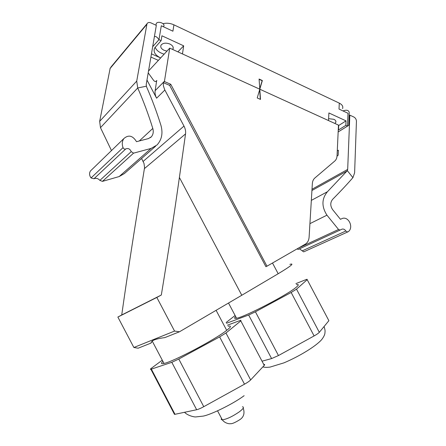 <?xml version="1.0" encoding="UTF-8"?>
<svg xmlns="http://www.w3.org/2000/svg" width="446" height="446" viewBox="0 0 446 446"><rect width="100%" height="100%" fill="white"/><g stroke="black" fill="none" stroke-linecap="round" stroke-linejoin="round"><path stroke-width="0.67" d="M148.2 72.86L153.697 80.492C154.773 81.657 155.749 81.83 156.618 80.999L155.152 90.661L164.457 81.233L169.736 48.129L338.475 125.103L337.048 155.782C336.92 158.062 336.161 159.813 334.773 161.039L314.831 178.032C313.354 179.331 312.523 181.188 312.351 183.596L309.106 237.144C308.855 240.411 307.573 242.758 305.259 244.179L266.97 266.195L170.768 84.294L164.412 81.546L163.308 82.661L169.67 85.381L170.768 84.294M298.536 249.281L342.154 229.093C343.699 228.859 344.914 229.5 345.789 231.034L347.585 232.004L348.214 231.708C353.873 227.794 348.967 216.421 342.478 218.367L340.449 219.309L332.605 209.609C330.14 205.823 330.174 202.373 332.705 199.262C340.37 191.512 347.105 184.31 352.914 177.647L354.615 172.831L356.438 121.217C356.337 119.355 355.484 117.956 353.868 117.025L349.831 115.146L347.685 169.402L347.345 170.667L327.448 191.724C321.638 198.738 321.471 206.559 326.946 215.178L309.925 223.647M156.825 297.449L161.324 295.018C168.237 253.055 174.258 213.868 179.392 177.458L241.788 295.258L179.47 331.785L174.559 331.077L156.825 297.449L117.867 317.056L133.872 347.495L174.559 331.077M141.599 158.486L144.008 163.431L144.571 167.579L137.898 208.789C132.423 242.217 127.038 277.613 121.73 314.965L161.324 295.018M163.308 82.661L163.387 85.766L164.591 89.507L183.986 126.084C185.358 128.721 185.876 131.325 185.542 133.906L179.392 177.458M228.096 326.26C231.602 325.502 231.139 326.862 226.696 330.347C215.424 339.417 173.143 361.756 164.011 363.451C161.078 364.114 160.711 363.412 162.896 361.344M289.883 264.366C294.75 263.006 290.853 266.128 278.187 273.733L272.495 263.017M241.788 295.258L278.187 273.733M164.011 363.451L152.209 341.039C154.182 339.562 158.369 338.419 164.775 337.622L179.47 331.785M151.144 342.249L152.303 341.223M133.872 347.495L138.143 348.203L150.988 343.097L152.209 341.039M155.152 90.661C154.779 93.108 155.264 95.622 156.602 98.209L146.974 80.051M169.67 85.381L265.9 266.686L266.97 266.195M260.319 99.341L259.639 89.769M257.219 97.947L259.795 89.239L260.514 99.43L257.219 97.947M337.02 156.184L338.157 155.225L338.386 150.23L337.282 150.754M296.462 284.643C298.987 284.135 298.904 285.005 296.211 287.252C287.603 294.75 244.715 317.011 236.564 318.249C234.273 318.723 233.972 318.154 235.666 316.548M117.867 317.056L121.73 314.965M299.483 248.846L303.67 251.873L304.033 251.706M148.518 71.026L169.736 48.129M164.457 81.233L164.412 81.546M340.153 230.08L338.547 229.478L326.946 215.178M110.898 67.134L146.99 23.777C147.788 22.439 149.109 22.144 150.954 22.88L156.323 25.372L146.21 84.523L146.544 86.797C152.014 99.252 156.825 112.158 160.984 125.516C163.08 133.265 161.764 139.749 157.037 144.967L151.138 148.412L119.16 176.555L124.378 173.561L155.682 146.154M110.229 67.937L99.664 121.345L100.478 127.651L111.478 150.581M146.99 23.777L136.721 81.111L137.714 87.985C143.439 100.991 148.468 114.477 152.8 128.448L139.28 140.964M91.781 169.681L90.454 170.974C89.111 173.137 89.311 175.468 91.045 177.96L93.972 178.751C96.163 177.876 98.131 178.428 99.876 180.396L102.469 181.366L119.16 176.555M102.469 181.366L133.538 153.162L131.236 151.634C129.987 148.88 128.169 147.977 125.778 148.925C124.612 149.399 123.698 148.97 123.035 147.632C121.825 144.253 122.081 141.243 123.821 138.606C128.504 134.502 132.735 135.528 136.515 141.683L148.462 138.583L151.333 136.827C153.223 134.541 153.714 131.748 152.8 128.448M133.538 153.162L151.138 148.412M298.184 249.442L297.086 248.879M349.831 115.146L349.134 115.598M226.122 322.536L235.103 315.489M226.512 323.272L248.656 315.021L255.419 311.804L278.466 355.546L314.107 335.933C316.755 334.45 318.494 333.246 319.314 332.315L328.88 320.685L307.199 279.681L296.512 289.153L319.314 332.315M296.512 289.153L291.16 292.481L255.419 311.804M307.199 279.681L307.093 279.268L305.616 279.759L295.915 283.617M262.382 361.098L271.597 358.573L278.466 355.546M174.091 413.604L174.492 414.373L174.994 414.295L196.658 409.735C198.398 409.328 200.767 408.307 203.761 406.68L244.497 384.184C247.424 382.545 249.476 381.129 250.658 379.925L264.372 365.252L264.679 364.521L264.093 364.354M162.277 360.156L151.389 368.245C150.235 369.115 150.068 369.461 150.899 369.282L171.81 362.319L178.785 359.041L219.638 336.908L225.96 332.989L250.658 379.925M225.96 332.989L240.812 320.914L240.857 320.239L227.51 325.156M152.671 46.707L158.966 39.688L161.118 40.67L161.926 35.786L183.68 45.838L182.459 53.933L328.501 120.554L328.903 112.955L346.018 120.866L338.715 125.499L338.508 129.97L345.828 125.376L347.467 126.129L348.744 125.343L338.157 131.955M338.157 131.938L347.467 126.129L347.992 113.273L339.01 109.064L339.289 103.126L173.929 24.831C170.233 23.186 166.598 22.807 163.03 23.694M342.98 110.92C346.581 109.638 348.677 110.173 349.257 112.515L348.744 125.343M259.081 79.026L259.801 89.178L262.354 80.542L259.081 79.026M346.018 120.866L345.828 125.376M154.405 36.589C155.721 36.076 157.243 37.113 158.966 39.688L161.301 25.757L172.914 31.198L173.929 24.831M158.38 60.383L150.904 57.066M259.767 88.737L262.142 80.715L259.098 79.304M177.898 51.847L183.68 45.838M156.039 24.747L156.245 23.566C157.784 20.583 165.6 23.476 163.704 26.308L163.615 26.838M161.118 40.67L154.69 47.934C153.028 51.758 155.007 55.098 160.632 57.952L151.45 53.854M334.89 123.47L335.793 122.388C336.217 121.184 335.576 120.158 333.87 119.305L328.602 118.675M339.289 103.126C342.216 104.637 343.314 106.46 342.589 108.607M155.141 47.298C156.451 50.454 159.451 52.739 164.145 54.167M166.971 51.117L164.1 50.309C161.218 48.82 160.203 47.092 161.062 45.124C162.952 42.95 165.901 42.587 169.915 44.048C172.764 45.542 173.767 47.259 172.925 49.194L172.725 49.489M143.144 161.407L183.986 126.084M185.542 133.906L144.459 168.571M311.336 200.382L327.448 191.724M216.132 310.371L226.696 330.347M156.602 98.209L164.853 90.025M302.232 250.869L345.789 231.034M155.821 81.506L156.83 80.47M338.547 229.478L298.686 247.959M110.023 68.561L146.779 24.435M99.664 121.345L136.721 81.111M100.478 127.651L137.714 87.985L146.327 86.201M99.876 180.396L131.236 151.634M93.972 178.751L125.778 148.925M91.045 177.96L123.035 147.632M312.01 189.26L347.685 169.402M311.932 190.509L347.105 171.002M352.914 177.647L347.345 170.667M248.656 315.021L271.597 358.573M291.16 292.481L314.107 335.933M178.785 359.041L203.761 406.68M219.638 336.908L244.497 384.184M171.81 362.319L196.658 409.735M151.361 369.143L174.994 414.295M240.812 320.914L264.244 365.397M242.44 406.78C244.458 407.047 243.349 408.787 239.112 411.993C232.199 416.659 226.596 419.273 222.309 419.831C221.255 419.792 221.004 419.312 221.545 418.393M347.585 232.004L303.67 251.873M90.454 170.974L123.821 138.606M151.333 136.827L150.458 137.619M340.956 229.651L342.154 229.093M156.34 81.289L156.618 80.999M324.08 326.517C325.508 331.205 324.972 331.027 324.961 332.855C324.855 334.628 323.774 336.869 321.717 339.573C316.03 346.168 299.417 356.321 283.929 362.866L269.992 367.114C264.896 367.61 265.242 367.253 262.8 366.941M244.14 395.691C232.712 404.193 210.412 414.903 203.086 416.124L195.733 416.926C195.214 417.149 188.318 416.14 184.516 412.294M174.492 414.373L150.899 369.282M236.564 318.249L228.536 303.079M335.793 122.388L335.855 121.173M155.961 25.205L156.245 23.566M172.925 49.194L173.204 47.427M243.232 408.129C244.921 413.297 243.745 417.166 239.708 419.742C235.059 422.635 231.953 423.951 230.404 423.683C229.422 424.007 224.823 423.343 222.309 419.831L217.57 410.877"/></g></svg>
